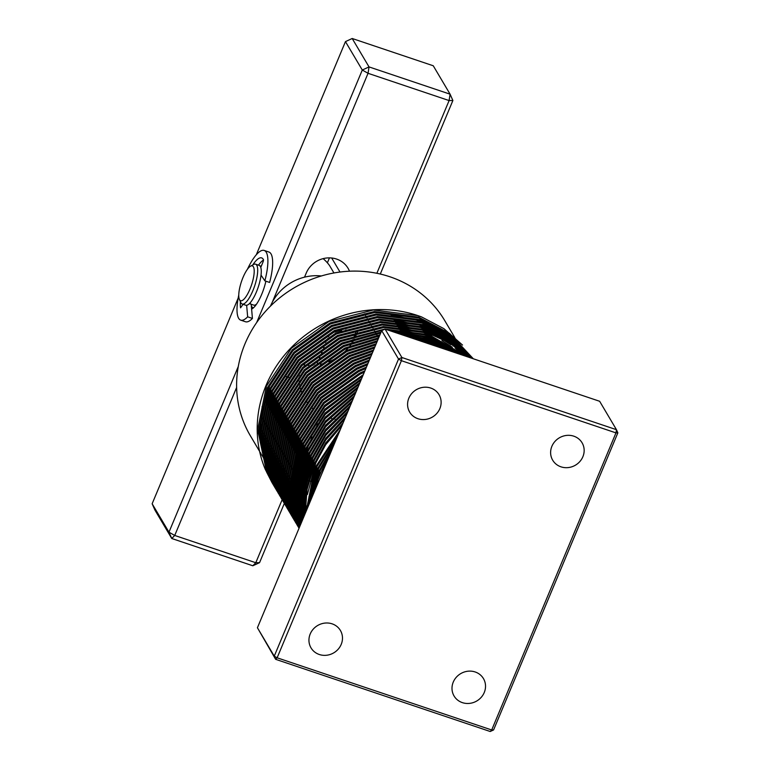 <?xml version="1.0" encoding="UTF-8"?>
<svg xmlns="http://www.w3.org/2000/svg" width="770" height="770" viewBox="0 0 770 770"><rect width="100%" height="100%" fill="white"/><g stroke="black" fill="none" stroke-linecap="round" stroke-linejoin="round"><path stroke-width="1.16" d="M302.822 364.739A47.288 43.938 149.4 0 0 305.007 365.038M306.393 365.182A47.288 43.938 149.4 0 0 308.808 365.327M310.368 365.346A47.288 43.938 149.4 0 0 313.111 365.278M314.92 365.134A47.288 43.938 149.4 0 0 318.222 364.72M320.493 364.287A47.288 43.938 149.4 0 0 325.046 363.103M328.886 361.736A47.288 43.938 149.4 0 0 342.313 353.728M345.355 351.005A47.288 43.938 149.4 0 0 348.56 347.568M350.013 345.769A47.288 43.938 149.4 0 0 351.957 343.064M352.93 341.534A47.288 43.938 149.4 0 0 354.306 339.156M355.028 337.77A47.288 43.938 149.4 0 0 356.048 335.576M356.587 334.286A47.288 43.938 149.4 0 0 357.357 332.217M344.479 419.64A47.288 43.938 -30.6 0 1 343.978 419.65M334.844 419.034A47.288 43.938 -30.6 0 1 332.784 418.649M331.581 418.37A47.288 43.938 -30.6 0 1 329.666 417.86M430.757 388.061A17.075 15.862 149.4 0 0 411.854 393.383A17.075 15.862 149.4 0 0 409.659 412.085A17.075 15.862 149.4 0 0 417.937 418.707A17.075 15.862 149.4 0 0 436.85 413.384A17.075 15.862 149.4 0 0 439.044 394.683A17.075 15.862 149.4 0 0 430.757 388.061M332.13 623.844A17.075 15.862 149.4 0 0 313.217 629.177A17.075 15.862 149.4 0 0 311.022 647.878A17.075 15.862 149.4 0 0 319.3 654.5A17.075 15.862 149.4 0 0 338.213 649.168A17.075 15.862 149.4 0 0 340.407 630.476A17.075 15.862 149.4 0 0 332.13 623.844M475.167 671.969A17.075 15.862 149.4 0 0 456.264 677.302A17.075 15.862 149.4 0 0 454.069 695.993A17.075 15.862 149.4 0 0 462.347 702.625A17.075 15.862 149.4 0 0 481.25 697.293A17.075 15.862 149.4 0 0 483.454 678.591A17.075 15.862 149.4 0 0 475.167 671.969M573.804 436.176A17.075 15.862 149.4 0 0 554.891 441.508A17.075 15.862 149.4 0 0 552.696 460.21A17.075 15.862 149.4 0 0 560.984 466.832A17.075 15.862 149.4 0 0 579.887 461.5A17.075 15.862 149.4 0 0 582.082 442.798A17.075 15.862 149.4 0 0 573.804 436.176M305.141 479.575A112.959 104.961 149.4 0 0 306.306 479.96M307.047 480.201A112.959 104.961 149.4 0 0 308.269 480.576M309.02 480.798A112.959 104.961 149.4 0 0 310.272 481.163M311.042 481.375A112.959 104.961 149.4 0 0 312.322 481.722M313.111 481.924A112.959 104.961 149.4 0 0 314.42 482.241M315.228 482.434A112.959 104.961 149.4 0 0 316.576 482.732M454.829 337.645L444.752 320.618A112.959 104.961 149.4 0 0 389.967 276.796A112.959 104.961 149.4 0 0 264.89 312.052A112.959 104.961 149.4 0 0 250.356 435.753L259.596 451.355M417.552 319.589A112.959 104.961 -30.6 0 1 432.182 326.288M438.12 329.849A112.959 104.961 -30.6 0 1 445.233 334.911M448.496 337.558A112.959 104.961 -30.6 0 1 452.75 341.389M454.849 343.439A112.959 104.961 -30.6 0 1 457.717 346.462M459.199 348.127A112.959 104.961 -30.6 0 1 461.307 350.639M462.539 345.056L443.886 328.646L421.604 316.942A118.214 109.841 149.4 0 0 417.677 315.536A118.214 109.841 149.4 0 0 291.907 346.943A118.214 109.841 149.4 0 0 265.265 469.334L272.638 483.666M313.852 492.848A118.214 109.841 -30.6 0 1 327.722 459.68M421.604 316.942L417.686 315.556L373.344 309.973L329.011 321.427L291.455 348.184L266.391 386.194L257.671 429.708L266.613 472.106L272.166 482.886M473.252 358.753L449.642 333.959L419.169 318.058L374.836 312.485L330.503 323.929L292.937 350.687L267.873 388.706L259.153 432.211L268.104 474.618L273.658 485.398L267.536 473.666L258.585 431.267L267.315 387.753L292.379 349.744L329.935 322.986L374.268 311.532L418.611 317.115L449.565 333.372L473.338 358.781M274.582 486.958L269.028 476.178L260.077 433.77L268.797 390.265L293.861 352.246L331.427 325.498L375.76 314.044L420.093 319.617L449.757 334.911L473.059 358.685M472.915 358.637L449.815 335.499L420.661 320.57L376.318 314.988L331.986 326.442L294.419 353.199L269.365 391.208L260.635 434.723L269.587 477.121L275.602 488.681M472.405 358.474L449.921 337.019L422.143 323.073L377.8 317.5L333.468 328.944L295.911 355.702L270.847 393.72L262.118 437.225L271.069 479.633L276.623 490.413L270.511 478.68L261.559 436.282L270.289 392.767L295.343 354.758L332.909 328.001L377.242 316.547L421.585 322.13L449.892 336.442L472.616 358.541M471.692 358.233L449.94 338.521L423.625 325.585L379.283 320.002L334.95 331.456L297.393 358.214L272.33 396.223L263.61 439.737L272.551 482.136L278.114 492.916L271.993 481.192L263.042 438.784L271.772 395.28L296.835 357.261L334.392 330.503L378.725 319.059L423.067 324.632L449.94 337.953L471.991 358.329M470.759 357.915L449.853 339.984L425.117 328.087L380.775 322.514L336.442 333.959L298.875 360.716L273.822 398.735L265.092 442.24L274.043 484.648L279.597 495.428L273.475 483.695L264.534 441.297L273.254 397.782L298.317 359.773L335.874 333.015L380.207 321.562L424.549 327.144L449.901 339.435L471.144 358.05M469.546 357.511L449.651 341.418L426.599 330.6L382.257 325.017L337.924 336.471L300.358 363.228L275.304 401.237L266.574 444.752L275.525 487.15L281.079 497.93L274.967 486.207L266.016 443.799L274.746 400.294L299.8 362.275L337.366 335.518L381.699 324.074L426.041 329.647L449.747 340.879L470.037 357.675M467.987 356.982L449.295 342.804L428.082 333.102L383.739 327.529L339.406 338.973L301.85 365.731L276.786 403.75L268.056 447.255L277.007 489.662L282.561 500.442L276.449 488.709L267.498 446.311L276.228 402.797L301.282 364.788L338.848 338.03L383.181 326.576L427.523 332.159L449.449 342.284L468.622 357.193M382.584 330.243L340.898 341.485L303.332 368.243L278.268 406.252L269.548 449.767L278.499 492.165L284.053 502.945L277.931 491.222L268.98 448.814L277.71 405.309L302.774 367.29L340.33 340.533L384.663 329.088L429.006 334.661L466.793 356.587M465.985 356.308L429.564 335.614L387.493 329.906M391.795 331.35L430.488 337.173L464.445 355.788L461.288 352.458M463.376 355.432L431.056 338.117L394.548 332.284M399.37 333.901L431.98 339.676L461.317 354.739M459.854 354.248L432.538 340.629L402.517 334.96M408.206 336.875L433.462 342.188L456.928 353.266M454.695 352.516L434.02 343.131L412.114 338.184M419.929 340.812L434.944 344.69L449.651 350.812M444.483 349.079L426.763 343.122M272.917 484.137L273.398 484.908M273.658 485.398L274.12 486.168M274.409 486.64L274.88 487.41M275.891 489.152L276.363 489.922M276.661 490.384L277.142 491.154M276.623 490.413L277.084 491.183M278.114 492.916L278.576 493.695M279.597 495.428L280.059 496.198M281.079 497.93L281.541 498.71M281.83 499.181L282.301 499.951M282.561 500.442L283.033 501.212M283.312 501.684L283.793 502.454M284.053 502.945L284.515 503.724M284.804 504.196L285.275 504.966M284.977 504.504L279.423 493.724L270.472 451.326L279.192 407.811L304.256 369.802L341.822 343.045L381.121 332.034M380.678 333.092L342.381 343.988L304.814 370.745L279.76 408.764L271.03 452.269L279.982 494.677L285.997 506.227M286.286 506.699L286.758 507.469M379.485 335.941L343.863 346.5L306.306 373.257L281.243 411.267L272.513 454.781L281.464 497.179L287.017 507.959L280.906 496.236L271.954 453.828L280.684 410.323L305.738 372.305L343.305 345.547L379.937 334.863M287.017 507.959L287.48 508.739M287.768 509.211L288.25 509.981M288.538 510.443L289.029 511.213M378.272 338.858L345.345 349.003L307.788 375.76L282.725 413.779L274.005 457.284L282.946 499.691L288.509 510.472L282.388 498.739L273.437 456.341L282.167 412.826L307.23 374.817L344.787 348.059L378.734 337.751M288.509 510.472L288.971 511.241M289.25 511.713L289.732 512.483M377.021 341.842L346.837 351.515L309.271 378.272L284.217 416.281L275.487 459.796L284.438 502.194L290.511 513.715M290.454 513.754L283.87 501.251L274.928 458.843L283.649 415.338L308.712 377.319L346.269 350.562L377.493 340.706M290.742 514.225L291.214 514.995M375.741 344.893L348.319 354.017L310.753 380.775L285.699 418.793L276.969 462.298L285.92 504.706L291.474 515.486L285.362 503.753L276.411 461.355L285.141 417.841L310.195 379.831L347.761 353.074L376.232 343.728M291.474 515.486L291.936 516.256M292.225 516.728L292.696 517.498M292.995 517.969L293.486 518.73M374.441 348.011L349.801 356.529L312.245 383.287L287.181 421.296L278.451 464.811L287.403 507.209L292.956 517.989L286.844 506.265L277.893 463.858L286.623 420.353L311.677 382.334L349.243 355.576L374.932 346.827M292.956 517.989L293.428 518.768M293.707 519.24L294.188 520.01M294.477 520.472L294.968 521.242M295.266 521.704L295.767 522.464M296.075 522.917L296.575 523.667M296.893 524.129L297.413 524.871M297.73 525.323L298.269 526.064M298.587 526.507L299.135 527.238M298.654 526.882L298.134 526.141M297.817 525.689L297.307 524.938M296.999 524.476L296.489 523.725M296.19 523.263L295.199 521.742M295.401 522.031L288.894 509.721L279.943 467.313L288.663 423.808L313.727 385.789L351.293 359.032L373.103 351.216M294.631 520.799L294.159 520.019M294.438 520.501L288.327 508.768L279.375 466.37L288.105 422.855L313.169 384.846L350.725 358.089L373.614 349.994M295.959 522.984L296.45 523.744M296.748 524.206L297.249 524.967M297.557 525.429L298.067 526.179M298.375 526.632L298.895 527.383M299.155 527.979L298.789 527.44M298.481 526.988L297.98 526.228M297.672 525.766L297.181 525.005M296.883 524.543L290.377 512.223L281.425 469.825L290.155 426.311L315.209 388.301L352.775 361.544L371.727 354.489M296.123 523.302L295.651 522.532M295.372 522.06L289.809 511.28L280.867 468.872L289.587 425.367L314.651 387.349L352.217 360.591L372.247 353.238M296.681 524.255L297.153 525.024M297.451 525.487L297.932 526.256M298.231 526.719L298.731 527.479M370.322 357.858L354.258 364.046L316.701 390.804L291.637 428.823L282.908 472.328L291.859 514.735L297.413 525.515L291.301 513.782L282.349 471.384L291.079 427.87L316.133 389.861L353.7 363.103L370.861 356.577M297.413 525.515L297.875 526.285M298.163 526.757L298.644 527.527M298.933 527.999L294.833 519.75L285.882 477.342L294.612 433.837L319.666 395.819L357.232 369.061L367.396 364.855M368.878 361.303L355.74 366.558L318.183 393.316L293.12 431.325L284.4 474.84L293.341 517.238L298.904 528.018L292.783 516.295L283.832 473.887L292.561 430.382L317.615 392.363L355.182 365.606L369.427 359.994M298.904 528.018L294.265 518.797L285.324 476.399L294.044 432.884L319.107 394.875L356.664 368.118L367.964 363.498M299.087 528.143L295.757 521.309L286.806 478.901L295.536 435.397L320.589 397.378L358.156 370.62L366.453 367.107M365.865 368.503L358.714 371.573L321.148 398.331L296.094 436.34L287.364 479.854L296.315 522.253L299.116 528.076M299.174 527.941L297.239 523.812L288.288 481.414L297.018 437.899L322.072 399.89L359.638 373.132L364.893 370.822M364.297 372.257L360.196 374.076L322.64 400.833L297.576 438.852L288.846 482.357L297.797 524.765L299.222 527.835M299.309 527.614L289.77 483.916L298.5 440.411L323.564 402.392L363.296 374.653M362.68 376.126L324.122 403.345L299.058 441.354L290.338 484.869L299.376 527.469M299.492 527.171L291.262 485.475L299.982 442.914L324.661 405.299L361.64 378.599M361.005 380.13L324.748 406.743L300.55 443.867L291.83 485.764L299.578 526.978M299.732 526.603L292.773 486.236L301.474 445.426L324.882 409.139L359.936 382.68M359.272 384.269L324.969 410.612L302.033 446.369L293.351 486.505L299.838 526.343M300.04 525.871L294.313 486.948L302.957 447.928L325.094 413.038L358.166 386.915M357.482 388.561L325.171 414.53L303.515 448.881L294.9 487.198L300.165 525.563M300.406 524.986L295.882 487.593L304.439 450.44L325.286 417.003L356.327 391.314M355.615 393.018L325.354 418.514L305.007 451.384L296.489 487.824L300.57 524.601M300.858 523.918L297.489 488.18L305.931 452.943L325.46 421.036L354.412 395.896M353.661 397.676L325.517 422.576L306.489 453.896L298.115 488.382L301.051 523.456M301.397 522.628L299.145 488.681L307.413 455.455L325.604 425.156L352.4 400.689M351.62 402.556L325.652 426.734L307.971 456.398L299.78 488.844L301.619 522.089M302.033 521.107L300.839 489.085L308.895 457.958L325.71 429.371L350.302 405.723M349.474 407.696L325.748 430.998L309.453 458.91L301.494 489.21L302.302 520.462M302.793 519.298L302.591 489.383L310.377 460.47L325.777 433.712L348.069 411.045M347.193 413.144L325.797 435.387L310.945 461.413L303.274 489.45L303.111 518.518M303.698 517.132L304.419 489.528L311.869 462.972L325.797 438.197L345.701 416.714M344.758 418.967L325.777 439.949L312.428 463.925L305.122 489.528L304.083 516.208M304.785 514.533L306.325 489.479L313.351 465.484L325.729 442.885L343.141 422.826M342.121 425.271L325.681 444.714L313.91 466.428L307.066 489.402L305.247 513.407M306.114 511.357L314.834 467.987L340.35 429.506M339.204 432.23L315.402 468.94L306.691 509.961M307.779 507.363L316.326 470.499L337.202 437.014M335.893 440.151L316.884 471.442L308.539 505.553M310.002 502.05L317.808 473.001L333.516 445.84M331.88 449.747L318.366 473.954L311.08 499.48M323.102 258.643A42.032 39.058 149.4 0 1 329.589 265.621L333.939 272.965M313.39 493.955L319.29 475.514L328.655 457.457M617.858 432.846L615.971 432.884L616.462 429.689L599.638 401.276L385.077 329.088L401.901 357.511L616.462 429.689L617.858 432.846L493.58 729.941L491.693 729.979L615.971 432.884L401.411 360.697L277.133 657.801L491.693 729.979L490.211 731.5L275.65 659.322L257.421 627.743L274.255 656.156L398.533 359.061L381.699 330.648L257.421 627.743M385.077 329.088L381.699 330.648M274.255 656.156L275.65 659.322L277.133 657.801L274.255 656.156M398.533 359.061L401.411 360.697L401.901 357.511L398.533 359.061M490.211 731.5L493.58 729.941M306.114 509.856A112.959 104.961 -30.6 0 1 305.584 509.509M296.065 502.348A112.959 104.961 -30.6 0 1 295.247 501.655M294.698 501.164A112.959 104.961 -30.6 0 1 294.044 500.596M293.341 499.951A112.959 104.961 -30.6 0 1 292.86 499.509M286.7 493.272A112.959 104.961 -30.6 0 1 286.084 492.579M281.416 486.909A112.959 104.961 -30.6 0 1 280.646 485.88M280.078 485.1A112.959 104.961 -30.6 0 1 279.529 484.349M278.711 483.175A112.959 104.961 -30.6 0 1 278.384 482.694M274.611 475.591L275.891 478.853A112.959 104.961 -30.6 0 1 275.872 478.805M262.147 406.416L260.077 434.367M261.001 443.366L262.926 453.078M264.062 457.255L265.766 462.52M266.709 465.07L268.133 468.545M268.922 470.335L270.135 472.905M270.819 474.281L271.887 476.332M272.503 477.458L273.475 479.181M274.043 480.143L274.938 481.635M275.477 482.482L276.334 483.82M276.834 484.59L277.662 485.803M278.153 486.505L278.952 487.631M270.289 383.287L261.348 416.839M260.818 428.187L261.665 440.69M262.512 446.119L264.023 452.981M264.928 456.283L266.362 460.758M267.18 463.059L268.461 466.312M269.202 468.054L270.357 470.595M271.021 471.991L272.079 474.089M272.695 475.263L273.677 477.044M274.255 478.064L275.179 479.633M275.727 480.538L276.613 481.943M277.142 482.761L277.999 484.051M278.509 484.792L279.346 485.986M279.847 486.688L280.665 487.795M281.156 488.45L281.964 489.499M282.455 490.124L283.254 491.116M283.735 491.703L284.534 492.656M285.016 493.224L285.814 494.138M286.296 494.677L287.094 495.553M287.576 496.082L288.375 496.929M288.856 497.43L289.664 498.248M290.146 498.739L290.954 499.538M291.445 500.019L292.263 500.789M292.754 501.251L293.572 502.001M294.073 502.454L294.9 503.195M295.411 503.628L296.248 504.35M296.758 504.774L297.605 505.476M298.115 505.89L298.972 506.573M299.492 506.987L300.358 507.651M300.897 508.056L301.773 508.71M302.312 509.095L303.197 509.73M303.736 510.115L304.641 510.741M305.199 511.116L305.988 511.646M466.63 356.433L464.974 354.229M463.829 352.756L461.615 350.1M460.027 348.3L456.831 344.931M454.406 342.583L449.199 338.02M444.916 334.719L434.511 328.049M424.434 323.121L416.551 320.147L391.112 314.93M271.772 385.789L262.83 419.342M262.3 430.69L263.147 443.202M263.994 448.631L265.506 455.484M266.41 458.785L267.844 463.271M268.672 465.561L269.952 468.824M270.684 470.557L271.839 473.107M272.503 474.503L273.562 476.601M274.178 477.766L275.159 479.556M275.737 480.567L276.661 482.136M277.21 483.04L278.095 484.455M278.625 485.264L279.481 486.553M280.001 487.304L280.829 488.498M281.329 489.191L282.147 490.307M282.648 490.962L283.456 492.011M283.938 492.627L284.736 493.628M285.227 494.215L286.017 495.168M286.507 495.726L287.297 496.64M287.778 497.179L288.577 498.065M289.058 498.585L289.857 499.432M290.348 499.942L291.147 500.76M291.637 501.251L292.436 502.05M292.927 502.521L293.745 503.301M294.236 503.763L295.064 504.514M295.565 504.966L296.383 505.697M296.893 506.14L297.73 506.853M298.24 507.286L299.087 507.979M299.597 508.402L300.454 509.085M300.983 509.49L301.85 510.163M302.379 510.558L303.255 511.213M303.794 511.607L304.679 512.243M465.311 355.268L463.097 352.612M461.509 350.802L458.314 347.443M273.254 388.301L264.322 421.854M263.783 433.202L264.63 445.705M265.477 451.133L266.988 457.996M267.902 461.297L269.327 465.773M270.154 468.073L271.435 471.327L270.511 469.787M272.176 473.069L273.321 475.61M273.995 477.005L275.044 479.104M275.66 480.278L276.642 482.058M277.219 483.079L278.153 484.648M278.702 485.552L279.587 486.958M281.098 489.585L280.116 487.795L280.973 489.056M281.483 489.807L282.32 491M282.821 491.703L283.639 492.81M284.13 493.464L284.939 494.513M285.429 495.139L286.228 496.13M286.709 496.717L287.508 497.67M287.99 498.238L288.788 499.153M289.27 499.691L290.059 500.567M290.55 501.097L291.339 501.944M291.83 502.444L292.629 503.262M293.12 503.753L293.928 504.552M294.419 505.033L295.228 505.803M295.728 506.265L296.546 507.016M297.047 507.469L297.875 508.21M298.375 508.643L299.212 509.365M299.722 509.788L300.57 510.491M301.089 510.905L301.946 511.588M302.466 512.002L303.332 512.666M303.861 513.07L304.737 513.725M465.446 356.125L464.579 355.114M462.991 353.315L459.796 349.946M457.38 347.597L452.173 343.035M447.88 339.734L437.476 333.064M427.398 328.136L419.525 325.161L394.086 319.945M274.736 390.804L265.804 424.357M265.275 435.704L266.112 448.217M266.969 453.646L268.48 460.499M269.385 463.8L270.819 468.285M271.637 470.576L272.917 473.839L272.003 472.289M273.658 475.571L274.813 478.122M275.477 479.517L276.536 481.616M277.152 482.78L278.134 484.571M278.711 485.581L279.635 487.15M280.184 488.055L281.069 489.47M282.58 492.088L281.599 490.307L282.455 491.568M282.965 492.319L283.803 493.512M284.303 494.205L285.121 495.322M285.612 495.976L286.421 497.025M286.912 497.641L287.711 498.642M288.192 499.229L288.991 500.182M289.472 500.741L290.271 501.655M290.752 502.194L291.551 503.079M292.032 503.599L292.831 504.446M293.312 504.956L294.111 505.775M294.602 506.265L295.411 507.064M295.901 507.536L296.71 508.316M297.21 508.778L298.029 509.528M298.529 509.981L299.357 510.712M299.867 511.155L300.695 511.867M301.214 512.3L302.052 512.993M302.572 513.417L303.428 514.1M303.948 514.504L304.583 514.995M458.862 350.1L453.655 345.547M449.372 342.236L438.967 335.576M428.89 330.648L421.007 327.664L395.568 322.447M276.228 393.316L267.286 426.869M266.757 438.217L267.604 450.719M268.451 456.148L269.962 463.011M270.867 466.312L272.301 470.788M273.119 473.088L274.409 476.341M275.14 478.083L276.295 480.624M276.959 482.02L278.018 484.118M278.634 485.293L279.616 487.073M280.193 488.093L281.117 489.662M282.6 492.165L281.676 490.596L282.552 491.972M284.072 494.6L283.091 492.81L283.938 494.071M284.448 494.821L285.285 496.015M285.786 496.717L286.604 497.824M287.094 498.479L287.903 499.528M288.394 500.154L289.193 501.145M289.684 501.732L290.473 502.685M290.964 503.253L291.753 504.167M292.234 504.706L293.033 505.582M293.514 506.111L294.313 506.958M294.794 507.459L295.603 508.277M296.084 508.768L296.893 509.567M297.384 510.048L298.202 510.818M298.693 511.28L299.511 512.031M300.011 512.483L300.839 513.224M301.349 513.657L302.186 514.379M302.697 514.803L303.544 515.505M460.344 352.612L455.147 348.05M450.854 344.748L440.45 338.078M430.372 333.15L422.499 330.176L397.05 324.959M277.71 395.819L268.769 429.371M268.239 440.719L269.086 453.232M269.933 458.66L271.444 465.513M272.359 468.815L273.783 473.3M276.623 480.586L277.778 483.137M278.451 484.532L279.5 486.63M284.092 494.677L283.158 493.108L284.043 494.484M285.555 497.102L284.573 495.322L285.42 496.583M285.94 497.333L286.767 498.527M287.268 499.22L288.096 500.336M288.586 500.991L289.395 502.04M289.876 502.656L290.685 503.657M291.166 504.244L291.965 505.197M292.446 505.755L293.235 506.67M293.726 507.209L294.515 508.094M294.997 508.614L295.796 509.461M296.286 509.971L297.085 510.789M297.576 511.28L298.385 512.079M298.875 512.55L299.684 513.33M300.185 513.792L301.003 514.543M301.503 514.995L302.331 515.727M302.831 516.169L303.669 516.882M461.49 354.797L456.629 350.562M452.337 347.251L441.932 340.59M431.855 335.662L423.981 332.678L398.542 327.462M279.192 398.331L270.26 431.883M269.721 443.231L270.568 455.734M271.425 461.163L272.927 468.025M273.841 471.327L275.265 475.802M276.093 478.103L277.373 481.356M278.114 483.098L279.26 485.639M279.933 487.035L280.983 489.133M285.574 497.179L284.65 495.61L285.526 496.987M287.037 499.615L286.055 497.824L286.912 499.085M287.422 499.836L288.259 501.029M288.76 501.732L289.578 502.839M290.069 503.493L290.877 504.543M291.368 505.168L292.167 506.159M292.648 506.747L293.447 507.7M293.928 508.267L294.727 509.182M295.208 509.721L295.998 510.597M296.489 511.126L297.287 511.973M297.769 512.474L298.567 513.292M299.058 513.782L299.867 514.581M300.358 515.063L301.166 515.833M301.667 516.295L302.485 517.045M459.324 354.065L458.111 353.064M453.828 349.753L443.414 343.093M433.346 338.165L425.464 335.191L400.025 329.974M280.684 400.833L271.743 434.386M271.213 445.734L272.06 458.246M272.907 463.675L274.418 470.528M275.323 473.829L276.757 478.314M277.575 480.605L278.856 483.868M279.597 485.601L280.752 488.151M281.416 489.547L282.475 491.645M286.122 498.084L287.008 499.499M287.537 500.307L288.394 501.597M288.904 502.348L289.741 503.541M290.242 504.235L291.06 505.351M291.551 506.006L292.359 507.055M292.85 507.671L293.649 508.672M294.13 509.259L294.929 510.212M295.411 510.77L296.209 511.684M296.691 512.223L297.489 513.109M297.971 513.629L298.77 514.476M299.251 514.986L300.059 515.804M300.541 516.295L301.349 517.094M301.84 517.565L302.658 518.345M455.311 352.265L444.906 345.605M434.829 340.677L426.946 337.693L401.507 332.476M282.167 403.345L273.225 436.888M272.695 448.246L273.543 460.749M274.389 466.177L275.901 473.04M276.805 476.341L278.239 480.817M279.067 483.117L280.347 486.37M281.079 488.113L282.234 490.654M282.898 492.049L283.957 494.147M286.132 498.123L287.056 499.691M287.605 500.596L288.49 502.001M289.019 502.82L289.876 504.1M290.396 504.851L291.224 506.044M291.724 506.747L292.542 507.853M293.043 508.508L293.851 509.557M294.333 510.183L295.131 511.174M295.622 511.761L296.411 512.714M296.902 513.282L297.692 514.196M298.173 514.735L298.972 515.611M299.453 516.141L300.252 516.988M300.743 517.488L301.542 518.306M302.033 518.797L302.716 519.481M452.404 351.746L446.388 348.107M436.311 343.179L428.438 340.205L402.989 334.989M283.649 405.848L274.717 439.4M274.178 450.748L275.025 463.261M275.872 468.689L277.383 475.542M278.297 478.844L279.722 483.329M280.55 485.62L281.83 488.883M282.571 490.615L283.716 493.166M284.39 494.561L285.439 496.65M287.614 500.625L288.548 502.194M289.096 503.099L289.982 504.514M290.511 505.322L291.368 506.612M291.878 507.363L292.716 508.556M293.216 509.249L294.034 510.366M294.525 511.02L295.333 512.069M295.824 512.685L296.623 513.686M297.105 514.273L297.903 515.226M298.385 515.784L299.183 516.699M299.665 517.238L300.454 518.123M300.945 518.643L301.734 519.49M302.225 520L302.052 518.961M437.793 345.692L429.92 342.708L413.355 338.608M285.131 408.36L276.199 441.903M275.67 453.261L276.507 465.763M277.364 471.192L278.875 478.055M279.78 481.356L281.214 485.832M282.032 488.132L283.312 491.385M284.053 493.127L285.208 495.668M285.872 497.064L286.931 499.162M287.547 500.336L288.529 502.117M289.106 503.137L290.03 504.706M290.579 505.611L291.464 507.016M291.994 507.834L292.85 509.114M293.36 509.865L294.198 511.059M294.698 511.761L295.516 512.868M296.007 513.523L296.816 514.572M297.307 515.197L298.106 516.189M298.587 516.776L299.386 517.729M299.867 518.297L300.666 519.211M301.147 519.75L301.946 520.626M286.623 410.862L277.681 444.415M277.152 455.763L277.999 468.275M278.846 473.704L280.357 480.557M281.262 483.858L282.696 488.344M283.514 490.634L284.804 493.897M285.535 495.63L286.69 498.18M287.354 499.576L288.413 501.665M289.029 502.839L290.011 504.629M290.588 505.64L291.512 507.209M292.061 508.113L292.947 509.528M293.476 510.337L294.333 511.626M294.843 512.377L295.68 513.571M296.181 514.264L296.999 515.38M297.489 516.035L298.298 517.084M298.789 517.7L299.588 518.701M300.079 519.288L300.868 520.241M301.359 520.799L301.898 521.425M288.105 413.375L279.163 446.918M278.634 458.275L279.481 470.778M280.328 476.207L281.839 483.069M282.754 486.37L284.178 490.846M285.006 493.147L286.286 496.4M287.017 498.142L288.172 500.683M288.846 502.079L289.895 504.177M290.511 505.351L291.493 507.132M292.071 508.152L292.995 509.721M293.553 510.625L294.438 512.031M295.95 514.658L294.968 512.868L295.815 514.129M296.334 514.88L297.162 516.073M297.663 516.776L298.481 517.883M298.981 518.537L299.79 519.586M300.271 520.212L301.08 521.203M289.587 415.877L280.655 449.43M280.116 460.778L280.963 473.29M281.82 478.719L283.322 485.572M284.236 488.873L285.66 493.358M286.488 495.649L287.768 498.912M288.509 500.644L289.655 503.195M290.329 504.591L291.378 506.679M291.994 507.853L292.975 509.644M293.553 510.654L294.486 512.223M295.035 513.128L295.921 514.543M297.432 517.161L296.45 515.38L297.307 516.641M297.817 517.392L298.654 518.585M299.155 519.278L299.973 520.395M300.464 521.049L301.272 522.099M291.079 418.389L282.138 451.932M281.608 463.29L282.455 475.793M283.302 481.221L284.813 488.084M285.718 491.385L287.152 495.861M287.97 498.161L289.25 501.414M289.992 503.156L291.147 505.697M291.811 507.093L292.869 509.191M293.486 510.366L294.467 512.146M295.045 513.166L295.969 514.735M296.517 515.64L297.403 517.045M298.924 519.673L297.942 517.883L298.789 519.144M299.299 519.894L300.136 521.088M300.637 521.791L301.349 522.753M292.561 420.892L283.62 454.444M283.091 465.792L283.938 478.305M284.784 483.733L286.296 490.586M287.2 493.888L288.635 498.373M289.462 500.664L290.742 503.926M291.474 505.659L292.629 508.21M293.293 509.605L294.352 511.694M296.527 515.669L297.451 517.238M300.406 522.175L299.424 520.395L300.271 521.656M300.791 522.407L301.224 523.032M294.044 423.404L285.112 456.947M284.573 468.304L285.42 480.807M286.267 486.236L287.778 493.098M288.692 496.4L290.117 500.875M290.945 503.176L292.225 506.429M292.956 508.171L294.111 510.712M294.785 512.108L295.834 514.206M300.425 522.253L299.501 520.684L300.377 522.06M295.526 425.906L286.594 459.459M286.065 470.807L286.902 483.319M287.759 488.748L289.27 495.601M290.175 498.902L291.609 503.387M292.427 505.678L293.707 508.941M294.448 510.674L295.603 513.224M296.267 514.62L297.326 516.709M297.018 428.418L288.076 461.962M287.547 473.319L288.394 485.822M289.241 491.25L290.752 498.113M291.657 501.414L293.091 505.89M293.909 508.19L295.199 511.444M295.93 513.186L297.085 515.727M297.749 517.122L298.808 519.221M298.5 430.921L289.558 464.474M289.029 475.822L289.876 488.334M290.723 493.762L292.234 500.615M293.149 503.917L294.573 508.402M295.401 510.693L296.681 513.956M297.413 515.688L298.567 518.239M299.241 519.635L300.29 521.723M299.982 433.433L291.05 466.976M290.511 478.334L291.358 490.837M292.215 496.265L293.717 503.128M294.631 506.429L296.055 510.905M296.883 513.205L298.163 516.458M298.904 518.2L300.05 520.741M300.724 522.137L301.195 523.1M301.474 435.936L292.533 469.488M292.003 480.836L292.85 493.349M293.697 498.777L295.208 505.63M296.113 508.932L297.547 513.417M298.365 515.707L299.646 518.97M300.387 520.703L301.33 522.791M302.957 438.448L294.015 471.991M293.486 483.348L294.333 495.851M295.18 501.28L296.691 508.142M297.595 511.444L299.03 515.919M299.857 518.22L301.137 521.473M304.439 440.95L295.507 474.503M294.968 485.851L295.815 498.363M296.662 503.792L298.173 510.645M299.087 513.946L300.512 518.431M301.339 520.722L301.744 521.791M305.921 443.462L296.989 477.005M296.46 488.363L297.297 500.866M298.154 506.294L299.665 513.157M300.57 516.458L302.004 520.934M307.413 445.965L298.471 479.517M297.942 490.865L298.789 503.378M299.636 508.806L301.147 515.659M308.895 448.477L299.954 482.02M299.424 493.378L300.271 505.88M301.118 511.309L302.629 518.172M310.377 450.979L301.445 484.532M300.906 495.88L301.753 508.393M302.61 513.821L303.418 517.787M311.869 453.492L302.928 487.035M302.398 498.392L303.245 510.895M313.351 455.994L304.41 489.547M303.881 500.895L304.728 513.407M314.834 458.506L305.902 492.049M305.363 503.407L305.796 512.117M316.316 461.009L307.384 494.561M306.855 505.909L306.932 509.394M317.808 463.521L308.866 497.064M319.29 466.023L310.349 499.576M320.772 468.535L312.687 495.639M265.968 455.676A112.959 104.961 149.4 0 0 266.795 456.485M267.306 456.966A112.959 104.961 149.4 0 0 268.133 457.746M268.643 458.217A112.959 104.961 149.4 0 0 269.49 458.978M270 459.43A112.959 104.961 149.4 0 0 270.857 460.171M271.377 460.614A112.959 104.961 149.4 0 0 272.233 461.336M272.763 461.769A112.959 104.961 149.4 0 0 273.629 462.472M274.159 462.895A112.959 104.961 149.4 0 0 275.044 463.579M275.573 463.992A112.959 104.961 149.4 0 0 276.469 464.656M277.017 465.061A112.959 104.961 149.4 0 0 277.912 465.706M278.471 466.1A112.959 104.961 149.4 0 0 279.385 466.736M279.943 467.12A112.959 104.961 149.4 0 0 280.867 467.736M281.435 468.112A112.959 104.961 149.4 0 0 282.378 468.718M282.946 469.084A112.959 104.961 149.4 0 0 283.909 469.681M284.486 470.027A112.959 104.961 149.4 0 0 285.458 470.614M286.055 470.951A112.959 104.961 149.4 0 0 287.037 471.519M297.74 476.774A112.959 104.961 149.4 0 0 298.847 477.236M299.53 477.506A112.959 104.961 149.4 0 0 300.656 477.958M313.756 409.409A47.288 43.938 -30.6 0 1 312.485 408.293M308.038 403.519A47.288 43.938 -30.6 0 1 306.989 402.132M302.158 393.422A47.288 43.938 -30.6 0 1 301.455 391.564M301.07 390.39A47.288 43.938 -30.6 0 1 300.493 388.388M300.185 387.118A47.288 43.938 -30.6 0 1 299.751 384.933M299.53 383.556A47.288 43.938 -30.6 0 1 299.27 381.169M299.174 379.658A47.288 43.938 -30.6 0 1 299.135 377.031M299.203 375.356A47.288 43.938 -30.6 0 1 299.463 372.43M331.822 332.967A47.288 43.938 -30.6 0 1 341.601 330.522M345.653 330.099A47.288 43.938 -30.6 0 1 351.072 330.08M321.398 275.958A47.288 43.938 149.4 0 0 270.472 306.114M252.983 264.813L253.34 264.091A28.894 8.335 108.6 0 1 261.656 257.902A28.894 8.335 108.6 0 1 263.427 259.596A1.858 0.539 108.6 0 1 263.09 261.8L260.78 267.44M261.04 275.111L264.861 280.848A36.777 10.616 -71.4 0 0 264.168 250.433A36.777 10.616 -71.4 0 0 247.43 269.259M238.767 295.035A36.777 10.616 -71.4 0 0 240.721 320.147A36.777 10.616 -71.4 0 0 247.651 316.826L246.65 305.276M243.079 304.314L240.538 307.836A28.894 8.335 108.6 0 1 240.404 301.715M263.504 260.039A28.894 8.335 -71.4 0 0 258.489 265.15M250.067 302.918A18.393 5.303 -71.4 0 0 251.193 304.266M247.651 316.826L252.425 318.433L251.193 304.275M264.861 280.848L269.625 282.446A36.777 10.616 -71.4 0 0 268.942 252.04L264.168 250.433M240.721 320.147L245.486 321.754A36.777 10.616 -71.4 0 0 252.425 318.433M253.59 307.711A21.021 6.064 108.6 0 1 252.897 307.615A21.021 6.064 108.6 0 1 251.703 306.556A21.021 6.064 108.6 0 1 251.318 305.709A21.021 6.064 -71.4 0 0 252.897 307.615A21.021 6.064 -71.4 0 0 253.59 307.711M249.364 303.659L253.734 305.122A18.393 5.303 -71.4 0 0 256.641 304.006M353.478 338.126A21.021 6.064 -71.4 0 0 355.365 335.797M356.308 334.373A21.021 6.064 -71.4 0 0 357.001 333.217M250.558 266.16L253.522 264.514A21.021 6.064 108.6 0 1 255.573 264.168A21.021 6.064 108.6 0 1 256.757 265.226A21.021 6.064 108.6 0 1 253.763 288.432A21.021 6.064 108.6 0 1 242.165 304.006A21.021 6.064 108.6 0 1 240.981 302.947A21.021 6.064 108.6 0 1 240.75 302.494L239.383 299.395A18.393 5.303 108.6 0 1 241.453 281.599A18.393 5.303 108.6 0 1 250.558 266.16A18.393 5.303 108.6 0 1 253.388 266.776A18.393 5.303 108.6 0 1 249.952 289.135A18.393 5.303 108.6 0 1 239.585 299.79A18.393 5.303 108.6 0 1 239.383 299.395M255.573 264.168L259.144 265.371A21.021 6.064 108.6 0 1 260.337 266.43A21.021 6.064 108.6 0 1 257.334 289.636A21.021 6.064 108.6 0 1 245.745 305.209L242.165 304.006M365.567 315.151A18.393 5.303 -71.4 0 0 365.827 313.688M260.385 266.516A23.639 6.824 108.6 0 1 261.598 265.438M265.891 281.194A23.639 6.824 108.6 0 1 261.665 294.419A23.639 6.824 108.6 0 1 251.973 308.914A23.639 6.824 108.6 0 1 251.617 309.097M349.493 271.213A23.639 21.964 149.4 0 0 348.04 268.239A23.639 21.964 149.4 0 0 336.577 259.067A23.639 21.964 149.4 0 0 306.239 273.071L304.525 277.161M376.857 273.292L449.103 100.572L368.05 73.304L272.195 302.446M236.64 387.435L174.723 535.458L255.784 562.726L282.138 499.72M316.643 364.942A23.639 21.964 149.4 0 0 317.587 362.959L317.615 362.901M318.491 360.803L319.887 357.463M320.715 355.49L322.033 352.333M322.813 350.466L324.074 347.463M324.815 345.682L326.018 342.814M326.73 341.11L327.885 338.357M328.569 336.711L329.675 334.065M285.959 376.482A23.639 21.964 149.4 0 0 287.566 377.059M288.586 377.358A23.639 21.964 149.4 0 0 290.348 377.762M327.385 262.82L329.454 257.873M284.332 503.426L259.557 562.658L255.784 562.726L252.82 565.767L171.758 538.5L154.934 510.087L152.142 503.763L168.967 532.176L238.296 366.443M452.885 100.504L449.103 100.572L450.084 94.181L433.26 65.768L352.198 38.5L369.032 66.913L450.084 94.181L452.885 100.504L380.293 274.043M356.587 330.696L356.289 331.418M355.759 332.698L354.864 334.825M354.315 336.134L353.401 338.328M352.833 339.676L351.89 341.928M351.312 343.314L350.629 344.95M321.494 414.597L319.204 420.074M317.615 423.866L314.516 431.267M312.071 437.119L300.146 465.629M298.26 470.143L296.075 475.36M287.999 494.677L287.528 495.803M287.258 496.438L286.854 497.401M286.632 497.94L286.296 498.748M286.103 499.201L285.824 499.874M256.641 322.592L362.285 70.032L345.461 41.609L256.285 254.793M238.151 298.134L152.142 503.763M369.032 66.913L362.285 70.032L368.05 73.304L369.032 66.913M345.461 41.609L352.198 38.5M174.723 535.458L168.967 532.176L171.758 538.5L174.723 535.458M259.557 562.658L252.82 565.767M364.768 314.449L364.99 314.526A36.777 10.616 -71.4 0 0 365.192 313.765M253.965 264.303L253.34 264.091M339.994 272.031L331.678 257.998M378.58 337.77L377.656 336.211M377.088 335.268L376.164 333.708M375.606 332.756L374.682 331.196M374.124 330.253L373.2 328.694M372.632 327.741L371.708 326.182M371.15 325.238L370.226 323.679M369.667 322.726L368.743 321.167M368.185 320.224L367.261 318.664M366.693 317.712L365.769 316.152M365.211 315.209L364.412 313.862M455.388 338.588L456.312 340.147M456.88 341.1L457.803 342.66M458.362 343.603L459.286 345.162M459.844 346.115L460.768 347.674M274.572 486.958L275.14 487.901M284.967 504.504L285.535 505.457M295.362 522.06L295.93 523.003M260.116 452.231L261.04 453.79M261.608 454.743L262.531 456.302M263.09 457.245L264.014 458.805M264.572 459.757L265.496 461.317M266.054 462.26L266.978 463.819"/></g></svg>

